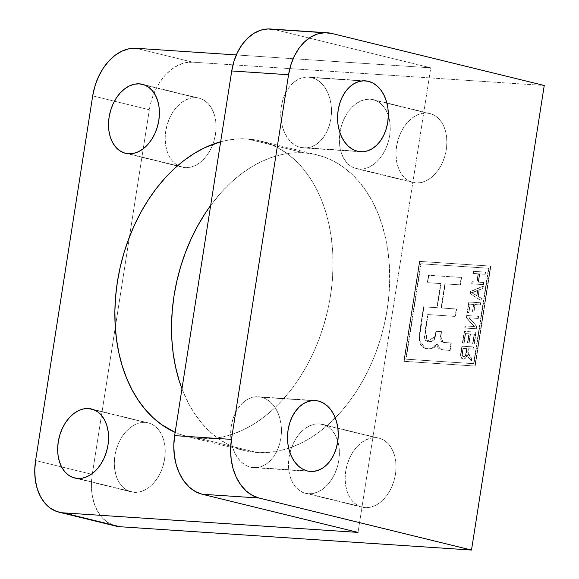 <?xml version="1.0" encoding="UTF-8"?>
<svg xmlns="http://www.w3.org/2000/svg" width="579" height="579" viewBox="0 0 579 579"><rect width="100%" height="100%" fill="white"/><g stroke="black" fill="none" stroke-linecap="round" stroke-linejoin="round"><path stroke-width="0.43" stroke-dasharray="2.9 2.17" d="M134.292 492.345A35.529 24.716 -76.2 0 0 164.248 461.152A35.529 24.716 -76.2 0 0 148.217 422.865A35.529 24.716 -76.2 0 0 145.242 422.409L94.413 409.961L149.99 423.401L154.34 425.703L158.132 429.22L161.215 433.816L163.481 439.323L164.827 445.519L165.218 452.17L164.624 459.024L163.083 465.813L160.636 472.283L157.394 478.174L153.471 483.27L149.027 487.366L144.222 490.312L139.25 491.991L134.292 492.345L129.551 491.347L125.194 489.052L121.409 485.535L118.319 480.939L116.061 475.431L114.707 469.236L114.324 462.578L114.91 455.724L116.459 448.935L118.898 442.472L122.14 436.58L126.063 431.485L130.514 427.389L135.312 424.443L140.292 422.757L145.242 422.409A35.529 24.716 -76.2 0 0 115.286 453.603A35.529 24.716 -76.2 0 0 131.317 491.882A35.529 24.716 -76.2 0 0 134.292 492.345L77.637 478.471L134.292 492.345M415.961 182.964A35.529 24.716 -76.2 0 0 445.917 151.77A35.529 24.716 -76.2 0 0 429.886 113.491A35.529 24.716 -76.2 0 0 426.911 113.028L370.256 99.154A35.529 24.716 103.8 0 1 373.231 99.61A35.529 24.716 103.8 0 1 389.262 137.896A35.529 24.716 103.8 0 1 359.306 169.09L415.961 182.964L359.306 169.09A35.529 24.716 103.8 0 1 356.331 168.634A35.529 24.716 103.8 0 1 340.3 130.347A35.529 24.716 103.8 0 1 370.256 99.154L426.911 113.028A35.529 24.716 -76.2 0 0 396.955 144.229A35.529 24.716 -76.2 0 0 412.986 182.508A35.529 24.716 -76.2 0 0 415.961 182.964L411.22 181.972L406.863 179.671L403.071 176.154L399.988 171.558L397.73 166.05L396.376 159.855L395.985 153.203L396.579 146.349L398.128 139.561L400.567 133.09L403.809 127.199L407.732 122.104L412.183 118.007L416.981 115.062L421.961 113.383L426.911 113.028L431.659 114.027L436.009 116.321L439.801 119.839L442.884 124.434L445.15 129.942L446.496 136.137L446.887 142.796L446.293 149.65L444.752 156.439L442.305 162.902L439.063 168.793L435.14 173.888L430.696 177.985L425.891 180.938L420.919 182.617L415.961 182.964M257.134 452.546A152.263 105.943 -76.2 0 0 385.513 318.855A152.263 105.943 -76.2 0 0 316.822 154.796A152.263 105.943 -76.2 0 0 304.069 152.827L247.414 138.953A152.263 105.943 103.8 0 1 260.166 140.914A152.263 105.943 103.8 0 1 328.858 304.974A152.263 105.943 103.8 0 1 200.479 438.672L257.134 452.546L200.479 438.672A152.263 105.943 103.8 0 1 187.726 436.704A152.263 105.943 103.8 0 1 175.14 432.39L180.149 434.409L190.151 437.254L200.479 438.672L211.038 438.643L221.714 437.174L232.418 434.272L243.035 429.965L253.472 424.306L263.619 417.343L273.389 409.136L282.682 399.778L291.411 389.349L299.488 377.949L306.841 365.689L313.391 352.691L319.08 339.077L323.856 324.978L327.671 310.532L330.479 295.883L332.266 281.155L333.012 266.506L332.708 252.075L331.354 237.991L328.966 224.406L325.564 211.429L321.186 199.205L315.873 187.842L309.671 177.456L302.643 168.134L294.863 159.978L286.395 153.066L277.327 147.457L267.744 143.208L257.742 140.364L247.414 138.953L304.069 152.827A152.263 105.943 -76.2 0 0 210.684 205.422L221.866 191.721L231.159 182.356L240.929 174.156L251.076 167.193L261.513 161.527L272.137 157.227L282.834 154.325L293.517 152.856L304.069 152.827L314.397 154.238L324.406 157.083L333.982 161.331L343.05 166.94L351.518 173.852L359.298 182.009L366.326 191.331L372.529 201.716L377.841 213.079L382.22 225.311L385.621 238.28L388.01 251.872L389.363 265.949L389.667 280.381L388.922 295.037L387.134 309.758L384.326 324.414L380.512 338.86L375.735 352.951L370.046 366.565L363.496 379.563L356.143 391.824L348.066 403.223L339.337 413.652L330.044 423.017L320.274 431.217L310.127 438.18L299.69 443.847L289.073 448.146L278.369 451.048L267.693 452.517L257.134 452.546L246.806 451.135L236.804 448.291L227.221 444.042L218.153 438.433L209.685 431.521L201.905 423.365L194.877 414.043L188.682 403.657L181.972 388.77A152.263 105.943 -76.2 0 0 244.381 450.578A152.263 105.943 -76.2 0 0 257.134 452.546M365.117 507.66A35.529 24.716 -76.2 0 0 395.073 476.466A35.529 24.716 -76.2 0 0 379.042 438.187A35.529 24.716 -76.2 0 0 376.068 437.724L319.413 423.85A35.529 24.716 103.8 0 1 322.387 424.306A35.529 24.716 103.8 0 1 338.411 462.592A35.529 24.716 103.8 0 1 308.462 493.786L365.117 507.66L308.462 493.786A35.529 24.716 103.8 0 1 305.48 493.33A35.529 24.716 103.8 0 1 289.457 455.043A35.529 24.716 103.8 0 1 319.413 423.85L376.068 437.724A35.529 24.716 -76.2 0 0 346.112 468.918A35.529 24.716 -76.2 0 0 362.143 507.204A35.529 24.716 -76.2 0 0 365.117 507.66L360.37 506.668L356.02 504.367L352.227 500.849L349.144 496.254L346.879 490.746L345.533 484.551L345.142 477.899L345.735 471.045L347.277 464.257L349.723 457.786L352.966 451.895L356.888 446.8L361.332 442.703L366.138 439.758L371.11 438.079L376.068 437.724L380.808 438.723L385.165 441.017L388.958 444.534L392.041 449.13L394.299 454.638L395.652 460.833L396.036 467.492L395.45 474.346L393.901 481.135L391.462 487.598L388.219 493.489L384.297 498.584L379.846 502.681L375.047 505.626L370.068 507.313L365.117 507.66M185.142 167.649A35.529 24.716 -76.2 0 0 212.862 144.28A35.529 24.716 -76.2 0 0 199.067 98.169A35.529 24.716 -76.2 0 0 196.093 97.713L145.264 85.265L196.093 97.713A35.529 24.716 -76.2 0 0 166.137 128.907A35.529 24.716 -76.2 0 0 182.161 167.186A35.529 24.716 -76.2 0 0 185.142 167.649L177.521 165.782L185.142 167.649L180.395 166.651L176.045 164.356L172.252 160.839L169.162 156.243L166.904 150.735L165.551 144.54L165.167 137.882L165.753 131.028L167.302 124.239L169.741 117.776L172.991 111.885L176.906 106.789L181.357 102.693L186.163 99.747L191.135 98.061L196.093 97.713L200.833 98.705L205.183 101.007L208.976 104.524L212.066 109.12L214.324 114.628L215.678 120.823L216.061 127.474L215.475 134.328L213.926 141.117L211.487 147.587L208.245 153.478L204.322 158.574L199.871 162.67L195.065 165.616L190.093 167.295L185.142 167.649M128.48 153.775L177.521 165.782L128.48 153.775M311.596 77.557L362.128 80.908L311.596 77.557A35.529 25.331 93.8 0 0 308.477 77.072A35.529 25.331 93.8 0 0 281.039 108.642A35.529 25.331 93.8 0 0 300.646 147.486A35.529 25.331 93.8 0 0 303.772 147.971A35.529 25.331 93.8 0 0 331.202 116.401A35.529 25.331 93.8 0 0 311.596 77.557L316.329 79.41L320.665 82.536L324.443 86.821L327.519 92.09L329.777 98.141L331.116 104.748L331.499 111.653L330.906 118.594L329.364 125.296L326.925 131.513L323.69 136.991L319.774 141.537L315.338 144.967L310.547 147.153L305.589 148L300.646 147.486L357.46 151.257L300.646 147.486L295.912 145.633L291.577 142.506L287.799 138.222L284.723 132.953L282.472 126.902L281.126 120.294L280.743 113.39L281.336 106.449L282.878 99.747L285.317 93.53L288.552 88.044L292.467 83.506L296.904 80.076L301.695 77.89L306.653 77.043L311.596 77.557M261.534 397.252L312.067 400.61L261.534 397.252A35.529 25.331 93.8 0 0 258.408 396.774A35.529 25.331 93.8 0 0 230.978 428.337A35.529 25.331 93.8 0 0 250.584 467.188A35.529 25.331 93.8 0 0 253.703 467.673A35.529 25.331 93.8 0 0 281.141 436.103A35.529 25.331 93.8 0 0 261.534 397.252L266.26 399.112L270.603 402.239L274.381 406.523L277.457 411.785L279.708 417.843L281.054 424.45L281.437 431.355L280.844 438.289L279.302 444.998L276.863 451.207L273.628 456.693L269.713 461.239L265.276 464.669L260.485 466.848L255.52 467.702L250.584 467.188L307.398 470.959L250.584 467.188L245.851 465.335L241.515 462.201L237.737 457.924L234.661 452.655L232.403 446.597L231.064 439.997L230.681 433.092L231.274 426.151L232.816 419.442L235.255 413.232L238.49 407.746L242.406 403.201L246.842 399.778L251.633 397.592L256.591 396.738L261.534 397.252M474.172 292.019L471.849 292.735L477.002 295.717L477.813 290.499L471.494 292.648L477.465 290.412L476.647 295.63L471.494 292.648L477.002 295.717L476.647 295.63L477.002 295.717L477.813 290.499L474.172 292.019M462.483 353.487L462.997 356.707L464.763 356.751L466.059 354.572L467.029 348.696L463.272 348.449L462.483 353.487L463.793 357.026L463.171 356.896L462.129 353.4L462.483 353.487L462.918 348.363L466.681 348.609L465.965 353.139C465.784 355.354 464.937 356.621 463.439 356.939L463.793 357.026C465.292 356.707 466.131 355.441 466.319 353.226L465.965 353.139L466.319 353.226L467.029 348.696L462.918 348.363L462.483 353.487M462.397 342.985L464.213 331.362L475.786 332.129L473.933 343.969L472.58 343.875L474.107 334.155L470.199 333.895L468.809 342.768L467.456 342.681L468.845 333.801L465.241 333.562L463.75 343.079L462.397 342.985L463.75 343.079L465.241 333.562L468.845 333.801L467.456 342.681L468.809 342.768L470.199 333.895L474.107 334.155L472.58 343.875L474.288 344.049L472.58 343.875L472.934 343.962L474.462 334.242L474.107 334.155L470.199 333.895L470.553 333.982L469.164 342.855L467.81 342.768L467.456 342.681L467.81 342.768L469.2 333.888L465.241 333.562L465.596 333.649L464.105 343.166L462.397 342.985L462.751 343.072L464.568 331.449L464.213 331.362L462.397 342.985M480.389 302.745L480.056 304.858L474.802 304.511L473.636 311.907L472.29 311.82L473.448 304.424L469.837 304.178L468.512 312.638L467.166 312.544L468.816 301.977L480.389 302.745L468.816 301.977L467.166 312.544L468.512 312.638L469.837 304.178L473.448 304.424L472.29 311.82L473.991 311.994L472.29 311.82L473.803 304.511L469.837 304.178L470.191 304.264L468.867 312.725L467.166 312.544L469.171 302.064L468.816 301.977L480.744 302.831L480.389 302.745L480.411 304.945L480.389 302.745M485.188 272.094L484.855 274.207L479.448 273.845L478.16 282.096L483.566 282.451L483.233 284.564L471.668 283.797L471.994 281.683L476.806 282.002L478.095 273.758L473.289 273.44L473.615 271.327L485.188 272.094L473.615 271.327L473.289 273.44L478.095 273.758L476.806 282.002L471.994 281.683L471.668 283.797L483.233 284.564L483.566 282.451L478.16 282.096L483.921 282.538L483.566 282.451L483.588 284.651L471.668 283.797L472.348 281.77L471.994 281.683L477.161 282.089L476.806 282.002L477.161 282.089L478.449 273.845L473.289 273.44L473.644 273.527L473.969 271.413L473.615 271.327L485.542 272.181L485.188 272.094L485.209 274.294L485.188 272.094M444.896 283.811L441.111 307.941L456.274 308.947L455.116 316.358L427.664 314.535L424.393 337.311L425.109 340.235L427.179 341.415L431.934 341.364L434.04 339.432L436.016 331.231L441.126 331.572L440.438 337.912L441.205 341.371L443.76 342.442L450.947 342.963L449.789 350.375L443.492 349.955L438.991 348.638L436.827 346.322L436.602 343.969L435.488 346.452L433.628 347.885L429.604 348.905L425.666 348.645L422.149 346.908L420.759 345.265L419.254 340.59L419.739 331.521L423.56 306.776L436.884 307.666L440.662 283.529L427.338 282.646L428.496 275.235L461.217 277.406L460.059 284.817L445.251 283.898L460.414 284.904L461.572 277.493L428.851 275.322L427.693 282.733L441.017 283.616L437.239 307.753L423.915 306.863L420.788 326.831L419.572 340.372L425.731 348.659L431.782 348.724L436.957 344.056L442.095 349.759L450.144 350.461L451.302 343.05L443.232 342.37L440.851 336.696L441.48 331.658L436.371 331.318L435.422 336.334L427.526 341.501L425.5 330.71L428.019 314.621L427.664 314.535L425.145 330.623L427.172 341.415L435.422 336.334L435.068 336.247L436.016 331.231L441.126 331.572L441.48 331.658L441.126 331.572L440.496 336.609L442.877 342.283L451.302 343.05L450.947 342.963L449.789 350.375L450.144 350.461L441.741 349.673L436.602 343.969L431.427 348.638L425.377 348.572L419.218 340.286L420.434 326.744L420.788 326.831L420.434 326.744L423.56 306.776L437.239 307.753L436.884 307.666L440.662 283.529L441.017 283.616L427.338 282.646L427.693 282.733L428.496 275.235L461.572 277.493L461.217 277.406L460.414 284.904L444.896 283.811L441.111 307.941L441.466 308.028L445.251 283.898L444.896 283.811M470.105 293.777L470.481 291.367L482.973 286.258L482.625 288.472L478.913 289.869L477.899 296.354L481.098 298.207L480.751 300.421L470.105 293.777L480.751 300.421L481.098 298.207L477.899 296.354L478.913 289.869L482.98 288.559L478.913 289.869L478.254 296.441L477.899 296.354L481.453 298.294L481.098 298.207L481.106 300.508L470.105 293.777L470.459 293.864L470.836 291.454L470.481 291.367L470.105 293.777M476.647 295.63L477.465 290.412L471.494 292.648L476.647 295.63M478.268 316.272L477.943 318.385L468.925 317.791L476.669 326.491L476.314 328.749L464.749 327.975L465.075 325.861L474.114 326.462L466.348 317.748L466.696 315.504L478.268 316.272L466.696 315.504L466.348 317.748L474.114 326.462L465.075 325.861L464.749 327.975L476.314 328.749L476.669 326.491L476.669 328.836L464.749 327.975L465.103 328.061L465.429 325.948L465.075 325.861L474.469 326.549L466.348 317.748L466.703 317.835L467.05 315.591L466.696 315.504L478.623 316.358L478.268 316.272L478.29 318.472L478.268 316.272M463.453 359.139L461.55 358.046L460.949 356.353L460.797 353.19L461.152 353.277L462.252 346.242L461.897 346.155L473.825 347.009L473.47 346.922L473.492 349.123L468.382 348.79L467.897 352.828L469.916 356.172L467.651 351.135L468.006 351.221L468.027 348.703L473.492 349.123L468.382 348.79L468.006 351.221L469.916 356.172L472.023 358.524L471.639 360.963L468.259 357.142L467.347 354.913L465.9 358.017L463.453 359.139C461.224 358.589 460.457 356.635 461.152 353.277L462.252 346.242L473.825 347.009L473.492 349.123L468.027 348.703L467.543 352.741L468.744 355.137L471.668 358.437L471.284 360.876L467.904 357.055L466.992 354.826L465.538 357.938L464.365 358.835L463.099 359.052L461.195 357.96L460.573 355.253L461.897 346.155L473.47 346.922L473.137 349.036L473.47 346.922L461.897 346.155L460.797 353.19C460.102 356.548 460.87 358.502 463.099 359.052C465.031 358.951 466.334 357.547 466.992 354.826L468.563 357.88L471.284 360.876L471.668 358.437L469.562 356.085L472.023 358.524L471.668 358.437L471.639 360.963L471.284 360.876L467.34 356.121L467.347 354.913C466.688 357.634 465.386 359.038 463.453 359.139L463.099 359.052M466.681 348.609L462.918 348.363L462.035 355.086L463.077 356.874L464.409 356.664L465.502 355.144L466.681 348.609M475.786 332.129L464.213 331.362L476.141 332.216L475.786 332.129L476.141 332.216L474.288 344.049L475.786 332.129M474.802 304.511L480.411 304.945L474.802 304.511L473.991 311.994L473.636 311.907L474.802 304.511M479.448 273.845L485.209 274.294L479.448 273.845L479.803 273.932L478.515 282.183L478.16 282.096L479.448 273.845M456.628 309.034L441.111 307.941L456.628 309.034L456.274 308.947L455.47 316.445L456.628 309.034L455.47 316.445L427.664 314.535L455.47 316.445L428.019 314.621L424.856 335.733L424.899 338.997L425.464 340.322L428.692 341.697L432.289 341.451L434.388 339.518L436.371 331.318L441.48 331.658L440.785 337.998L441.56 341.458L444.115 342.529L451.302 343.05L450.144 350.461L443.847 350.042L439.345 348.724L437.181 346.408L436.957 344.056L435.835 346.539L431.97 348.681L426.021 348.732L422.504 346.995L420.13 343.188L419.514 337.962L423.915 306.863L437.239 307.753L441.017 283.616L427.693 282.733L428.851 275.322L461.572 277.493L460.414 284.904L445.251 283.898L441.466 308.028L456.628 309.034M482.973 286.258L470.481 291.367L482.973 286.258L482.98 288.559L482.973 286.258M468.925 317.791L478.29 318.472L468.925 317.791L477.024 326.578L468.925 317.791M421.063 263.8L406.118 359.219L473.948 363.721L488.893 268.301L421.063 263.8L406.118 359.219L405.763 359.132L420.709 263.72L488.538 268.215L473.593 363.634L405.763 359.132L473.948 363.721L473.593 363.634L473.948 363.721L488.893 268.301L421.063 263.8M469.279 317.878L477.024 326.578L476.669 328.836L465.103 328.061L465.429 325.948L474.469 326.549L466.703 317.835L467.05 315.591L478.623 316.358L478.29 318.472L469.279 317.878M483.327 286.344L482.98 288.559L479.267 289.949L478.254 296.441L481.453 298.294L481.106 300.508L470.459 293.864L470.836 291.454L483.327 286.344M479.803 273.932L478.515 282.183L483.921 282.538L483.588 284.651L472.015 283.884L472.348 281.77L477.161 282.089L478.449 273.845L473.644 273.527L473.969 271.413L485.542 272.181L485.209 274.294L479.803 273.932M475.149 304.597L473.991 311.994L472.638 311.907L473.803 304.511L470.191 304.264L468.867 312.725L467.514 312.631L469.171 302.064L480.744 302.831L480.411 304.945L475.149 304.597M476.141 332.216L474.288 344.049L472.934 343.962L474.462 334.242L470.553 333.982L469.164 342.855L467.81 342.768L469.2 333.888L465.596 333.649L464.105 343.166L462.751 343.072L464.568 331.449L476.141 332.216M419.464 261.368L490.485 266.079L474.838 365.986L403.816 361.274L419.464 261.368L490.485 266.079L419.464 261.368L419.818 261.455L404.171 361.361L475.193 366.073L490.84 266.166L490.485 266.079L474.838 365.986L475.193 366.073L404.171 361.361L403.816 361.274L419.464 261.368M473.593 363.634L488.538 268.215L420.709 263.72L405.763 359.132L473.593 363.634M274.974 29.681L430.776 67.837L236.319 54.933L430.776 67.837L358.025 532.405L430.776 67.837L274.974 29.681L331.789 33.452L274.974 29.681A50.757 36.188 93.8 0 0 270.509 28.993M115.539 526.029L106.949 522.019L101.528 516.996L97.12 510.425L93.892 502.565L91.96 493.706L91.41 484.203L92.249 474.411L115.293 327.251L92.249 474.411L35.594 460.537L92.249 474.411A50.757 35.312 -76.2 0 0 115.691 526.065M115.293 327.251L149.353 109.757L92.698 95.875L149.353 109.757L115.293 327.251M192.691 62.156A50.757 35.312 -76.2 0 0 149.353 109.757L151.56 100.051L155.049 90.816L159.688 82.399L165.29 75.125L171.645 69.27L178.506 65.058L185.613 62.655L192.691 62.156L136.036 48.281L192.691 62.156L544.246 85.482L192.691 62.156M220.65 141.775A152.263 105.943 103.8 0 1 247.414 138.953L236.862 138.982L226.179 140.451L220.65 141.775M404.171 361.361L419.818 261.455L490.84 266.166L475.193 366.073L404.171 361.361M359.306 169.09L364.263 168.742L369.236 167.056L374.041 164.11L378.485 160.014L382.408 154.919L385.65 149.027L388.096 142.564L389.638 135.768L390.232 128.914L389.841 122.263L388.495 116.068L386.229 110.56L383.146 105.964L379.354 102.447L375.004 100.145L370.256 99.154L365.306 99.501L360.326 101.187L355.528 104.133L351.077 108.23L347.154 113.325L343.912 119.216L341.472 125.679L339.924 132.475L339.33 139.329L339.721 145.98L341.074 152.176L343.333 157.683L346.416 162.279L350.208 165.797L354.558 168.098L359.306 169.09M308.462 493.786L313.413 493.431L318.392 491.752L323.191 488.806L327.642 484.71L331.564 479.615L334.807 473.723L337.246 467.26L338.795 460.464L339.381 453.61L338.997 446.959L337.644 440.764L335.386 435.256L332.295 430.66L328.51 427.143L324.153 424.841L319.413 423.85L314.455 424.197L309.483 425.883L304.677 428.829L300.233 432.926L296.31 438.021L293.068 443.912L290.622 450.375L289.08 457.171L288.487 464.025L288.878 470.676L290.224 476.872L292.489 482.379L295.572 486.975L299.365 490.493L303.714 492.794L308.462 493.786M148.217 422.865L91.562 408.991M429.886 113.491L373.231 99.61M316.822 154.796L260.166 140.914M379.042 438.187L322.387 424.306M199.067 98.169L142.412 84.295M360.587 151.741L303.772 147.971M310.525 471.444L253.703 467.673M315.229 400.538L258.408 396.774M365.291 80.843L308.477 77.072M182.161 167.186L125.505 153.312M362.143 507.204L305.48 493.33M244.381 450.578L187.726 436.704M412.986 182.508L356.331 168.634M131.317 491.882L74.662 478.008"/><path stroke-width="0.87" d="M88.587 408.535A35.529 24.716 103.8 0 1 91.562 408.991A35.529 24.716 103.8 0 1 107.593 447.27A35.529 24.716 103.8 0 1 77.637 478.471L82.594 478.116L87.567 476.437L92.372 473.492L96.816 469.395L100.739 464.3L103.981 458.409L106.427 451.938L107.969 445.15L108.562 438.296L108.172 431.644L106.825 425.449L104.56 419.941L101.477 415.346L97.685 411.828L93.335 409.527L88.587 408.535L83.637 408.883L78.657 410.562L73.859 413.507L69.408 417.611L65.485 422.706L62.242 428.598L59.803 435.061L58.255 441.849L57.661 448.703L58.052 455.362L59.405 461.557L61.663 467.058L64.747 471.661L68.539 475.178L72.896 477.472L77.637 478.471A35.529 24.716 103.8 0 1 74.662 478.008A35.529 24.716 103.8 0 1 58.631 439.729A35.529 24.716 103.8 0 1 88.587 408.535L94.413 409.961L88.587 408.535M139.438 83.839A35.529 24.716 103.8 0 1 142.412 84.295A35.529 24.716 103.8 0 1 158.436 122.574A35.529 24.716 103.8 0 1 128.48 153.775A35.529 24.716 103.8 0 1 125.505 153.312A35.529 24.716 103.8 0 1 109.482 115.033A35.529 24.716 103.8 0 1 139.438 83.839L145.264 85.265L139.438 83.839L134.48 84.187L129.508 85.866L124.702 88.811L120.251 92.915L116.336 98.01L113.086 103.902L110.647 110.365L109.098 117.153L108.512 124.007L108.895 130.666L110.249 136.861L112.507 142.362L115.597 146.965L119.39 150.482L123.74 152.776L128.48 153.775L133.438 153.421L138.41 151.741L143.216 148.796L147.667 144.699L151.582 139.604L154.832 133.713L157.271 127.242L158.82 120.454L159.406 113.6L159.022 106.949L157.669 100.753L155.411 95.245L152.32 90.65L148.528 87.132L144.178 84.831L139.438 83.839M368.418 81.321A35.529 25.331 -86.2 0 1 388.017 120.171A35.529 25.331 -86.2 0 1 360.587 151.741A35.529 25.331 -86.2 0 1 357.46 151.257A35.529 25.331 -86.2 0 1 337.861 112.413A35.529 25.331 -86.2 0 1 365.291 80.843A35.529 25.331 -86.2 0 1 368.418 81.321L363.474 80.814L358.51 81.661L353.718 83.846L349.282 87.27L345.373 91.815L342.138 97.301L339.699 103.518L338.15 110.22L337.557 117.161L337.941 124.065L339.287 130.673L341.538 136.724L344.614 141.993L348.392 146.27L352.734 149.404L357.46 151.257L362.403 151.77L367.368 150.916L372.159 148.738L376.596 145.307L380.504 140.762L383.747 135.283L386.179 129.066L387.727 122.364L388.321 115.424L387.937 108.519L386.591 101.911L384.34 95.861L381.264 90.592L377.486 86.307L373.144 83.181L368.418 81.321M318.349 401.023A35.529 25.331 -86.2 0 1 337.955 439.874A35.529 25.331 -86.2 0 1 310.525 471.444A35.529 25.331 -86.2 0 1 307.398 470.959A35.529 25.331 -86.2 0 1 287.799 432.108A35.529 25.331 -86.2 0 1 315.229 400.538A35.529 25.331 -86.2 0 1 318.349 401.023L313.413 400.509L308.448 401.363L303.657 403.541L299.22 406.972L295.312 411.517L292.069 417.003L289.63 423.213L288.089 429.922L287.495 436.863L287.879 443.767L289.225 450.368L291.476 456.426L294.552 461.695L298.33 465.972L302.672 469.106L307.398 470.959L312.342 471.472L317.299 470.618L322.09 468.44L326.527 465.009L330.443 460.464L333.678 454.978L336.117 448.768L337.666 442.059L338.252 435.126L337.868 428.221L336.529 421.613L334.271 415.556L331.202 410.287L327.417 406.009L323.082 402.883L318.349 401.023M174.634 435.618L231.738 70.964L288.559 74.734L231.455 439.389L174.634 435.618A50.757 36.188 93.8 0 0 202.223 494.249L259.045 498.02A50.757 36.188 -86.2 0 1 231.455 439.389L174.634 435.618L173.794 445.533L174.337 455.398L176.255 464.836L179.476 473.484L183.869 481.011L189.268 487.127L195.463 491.593L202.223 494.249L358.025 532.405L202.223 494.249L259.045 498.02L252.285 495.363L246.089 490.898L240.69 484.782L236.297 477.255L233.076 468.606L231.159 459.169L230.608 449.304L231.455 439.389L288.559 74.734A50.757 36.188 -86.2 0 1 327.33 32.764A50.757 36.188 -86.2 0 1 331.789 33.452L544.246 85.482L471.501 550.05L259.045 498.02L471.501 550.05L119.94 526.724L63.285 512.849L358.025 532.405L63.285 512.849A50.757 35.312 103.8 0 1 59.036 512.191A50.757 35.312 103.8 0 1 35.594 460.537L92.698 95.875L35.594 460.537L34.754 470.329L35.305 479.832L37.237 488.683L40.465 496.55L44.873 503.122L50.286 508.145L56.503 511.423L119.94 526.724L471.501 550.05L544.246 85.482L331.789 33.452L324.732 32.721L317.647 33.937L310.8 37.056L304.46 41.949L298.873 48.441L294.248 56.279L290.767 65.152L288.559 74.734L231.738 70.964L174.634 435.618M327.33 32.764L270.509 28.993A50.757 36.188 93.8 0 0 231.738 70.964L233.945 61.381L237.426 52.508L242.051 44.67L247.646 38.178L253.978 33.285L260.825 30.166L267.911 28.95L274.974 29.681M59.036 512.191L115.691 526.065A50.757 35.312 -76.2 0 0 119.94 526.724L115.539 526.029M92.698 95.875A50.757 35.312 103.8 0 1 136.036 48.281L236.319 54.933L136.036 48.281L128.958 48.781L121.851 51.184L114.982 55.389L108.635 61.244L103.033 68.525L98.394 76.942L94.905 86.177L92.698 95.875M210.684 205.422A152.263 105.943 -76.2 0 0 181.972 388.77L178.983 380.07L175.589 367.093L173.201 353.501L171.847 339.424L171.536 324.993L172.281 310.344L174.069 295.616L176.885 280.96L180.691 266.521L185.468 252.422L191.157 238.809L197.714 225.81L205.06 213.55L210.684 205.422M175.14 432.39A152.263 105.943 103.8 0 1 117.414 281.741A152.263 105.943 103.8 0 1 220.65 141.775L204.857 147.652L194.421 153.312L184.274 160.282L174.503 168.482L165.21 177.847L156.482 188.276L148.405 199.675L141.059 211.936L134.502 224.934L128.813 238.548L124.036 252.639L120.229 267.085L117.414 281.741L115.626 296.462L114.881 311.111L115.192 325.55L116.545 339.627L118.934 353.219L122.328 366.189L126.707 378.42L132.019 389.783L138.222 400.169L145.249 409.491L153.03 417.64L161.498 424.559L175.14 432.39"/></g></svg>

